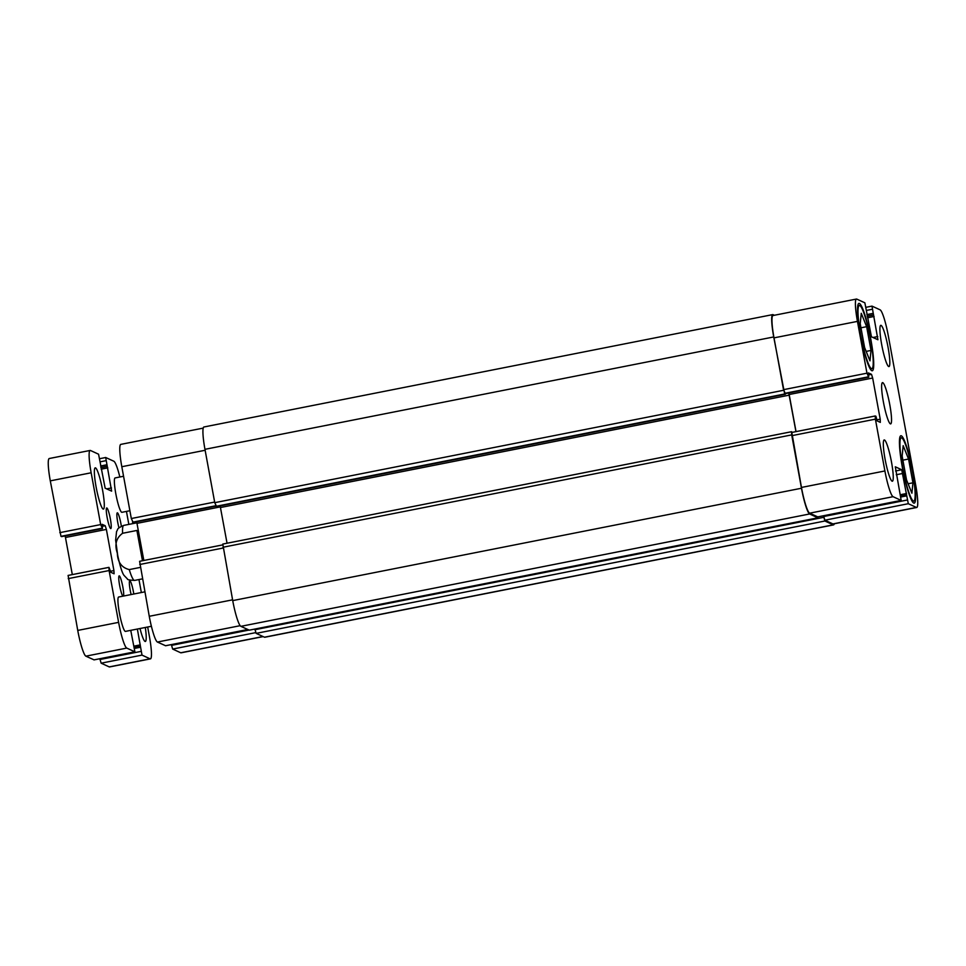 <?xml version="1.0" encoding="UTF-8"?>
<svg xmlns="http://www.w3.org/2000/svg" width="966" height="966" viewBox="0 0 966 966"><rect width="100%" height="100%" fill="white"/><g stroke="black" fill="none" stroke-linecap="round" stroke-linejoin="round"><path stroke-width="1.45" d="M107.154 517.522A10.517 1.437 -101.2 0 1 106.719 507.947A10.517 1.437 -101.2 0 1 110.366 518.996A10.517 1.437 -101.2 0 1 110.8 528.571A10.517 1.437 -101.2 0 1 107.154 517.522M118.963 527.871A10.517 1.437 -101.2 0 1 117.743 522.401A10.517 1.437 -101.2 0 1 117.309 512.825A10.517 1.437 -101.2 0 1 120.955 523.874A10.517 1.437 -101.2 0 1 121.342 526.204M131.122 594.549A10.517 1.437 -101.2 0 1 130.217 590.323A10.517 1.437 -101.2 0 1 129.782 580.747A10.517 1.437 -101.2 0 1 133.429 591.796A10.517 1.437 -101.2 0 1 133.791 594.03M122.815 596.191A10.517 1.437 -101.2 0 1 119.627 585.444A10.517 1.437 -101.2 0 1 119.192 575.869A10.517 1.437 -101.2 0 1 122.827 586.917A10.517 1.437 -101.2 0 1 123.563 596.046M96.117 486.997A21.023 2.874 -101.2 0 1 95.248 467.846A21.023 2.874 -101.2 0 1 102.541 489.955A21.023 2.874 -101.2 0 1 103.398 509.106A21.023 2.874 -101.2 0 1 96.117 486.997M145.311 627.477A21.023 2.874 -101.2 0 1 145.323 641.472A21.023 2.874 -101.2 0 1 140.022 628.516M151.396 626.27L125.459 631.39A17.521 2.391 -101.2 0 1 119.712 614.666A17.521 2.391 -101.2 0 1 118.661 597.012L144.779 591.856M129.891 510.724L121.909 512.306A17.521 2.391 -101.2 0 1 116.162 495.582A17.521 2.391 -101.2 0 1 115.123 477.929L123.563 476.262M99.836 658.74L101.14 663.183L109.218 666.902A24.536 3.357 78.8 0 0 109.556 666.951L150.43 658.872A24.536 3.357 -101.2 0 1 150.08 658.824L142.002 655.105L137.365 629.047M108.916 567.392L68.091 575.434L77.739 630.424A24.536 3.357 78.8 0 0 85.889 656.168L94.064 659.863M65.169 535.937L72.317 574.601M90.152 450.446L49.278 458.512A24.536 3.357 78.8 0 0 50.292 480.863L60.967 536.335L102.493 528.559L100.669 524.586L91.154 472.785A24.536 3.357 -101.2 0 1 90.152 450.446A24.536 3.357 -101.2 0 1 90.49 450.494L98.568 454.213L105.149 488.18L111.621 491.139L105.692 457.498L113.819 461.229A24.536 3.357 -101.2 0 1 119.844 476.987M147.677 627.006L149.416 636.534A24.536 3.357 -101.2 0 1 150.43 658.872M126.449 511.412L128.84 524.393M138.959 579.552L141.35 592.532M105.692 457.498L99.872 458.657L105.644 457.534M130.748 630.351L134.89 651.821L126.763 648.089A24.536 3.357 -101.2 0 1 118.613 622.358L109.098 570.556L108.953 567.356L110.897 572.319L114.073 573.768L113.928 570.58L106.381 529.416L105.209 525.733L102.082 524.297L102.493 528.559M140.287 567.404L129.263 569.59C121.631 567.694 117.659 562.212 117.321 553.132C114.423 544.57 116.174 537.953 122.597 533.28L136.906 530.455L142.461 560.739M136.906 530.455L138.621 532.024M888.08 347.422A21.023 2.874 -101.2 0 1 888.949 366.573A21.023 2.874 -101.2 0 1 882.055 346.504A21.023 2.874 -101.2 0 1 880.799 325.325A21.023 2.874 -101.2 0 1 888.08 347.422M891.497 462.062A21.023 2.874 -101.2 0 1 892.355 481.213A21.023 2.874 -101.2 0 1 885.46 461.144A21.023 2.874 -101.2 0 1 884.204 439.953A21.023 2.874 -101.2 0 1 891.497 462.062M912.459 471.71A32.24 4.407 78.8 0 0 901.29 437.815A32.24 4.407 78.8 0 0 903.21 470.297A32.24 4.407 78.8 0 0 913.788 501.076A32.24 4.407 78.8 0 0 912.459 471.71M912.785 471.855A34.341 4.697 -101.2 0 1 914.198 503.141A34.341 4.697 -101.2 0 1 902.932 470.357A34.341 4.697 -101.2 0 1 900.88 435.751A34.341 4.697 -101.2 0 1 912.785 471.855M870.535 339.356A32.24 4.407 78.8 0 0 859.366 305.461A32.24 4.407 78.8 0 0 861.286 337.943A32.24 4.407 78.8 0 0 871.863 368.71A32.24 4.407 78.8 0 0 870.535 339.356M870.861 339.501A34.341 4.697 -101.2 0 1 872.274 370.775A34.341 4.697 -101.2 0 1 861.008 337.991A34.341 4.697 -101.2 0 1 858.967 303.396A34.341 4.697 -101.2 0 1 870.861 339.501M908.571 459.043L912.93 482.807L911.904 493.215L906.506 479.848L902.147 456.085L903.174 445.676L908.571 459.043L902.896 460.166M912.93 482.807L908.088 483.761M866.647 326.677L871.006 350.441L869.98 360.849L864.594 347.494L860.223 323.731L861.261 313.322L866.647 326.677L860.972 327.8M871.006 350.441L866.164 351.407M915.708 485.137A24.536 3.357 -101.2 0 1 916.722 507.488A24.536 3.357 -101.2 0 1 916.372 507.428L908.294 503.709L901.725 469.754L895.301 466.795L901.181 500.424L893.055 496.693A24.536 3.357 -101.2 0 1 884.904 470.961L875.389 419.159L875.244 415.972L875.945 416.274L877.188 420.922L880.316 422.371L880.219 419.184L872.66 378.02L871.501 374.337L868.349 372.9L868.76 377.163L866.961 373.19L857.446 321.388A24.536 3.357 -101.2 0 1 856.444 299.049A24.536 3.357 -101.2 0 1 856.782 299.098L864.86 302.817L871.441 336.784L877.913 339.742L871.984 306.113L880.111 309.832A24.536 3.357 -101.2 0 1 888.261 335.576L915.708 485.137M889.795 404.742A21.023 2.874 -101.2 0 1 890.652 423.893A21.023 2.874 -101.2 0 1 883.757 403.824A21.023 2.874 -101.2 0 1 882.501 382.633A21.023 2.874 -101.2 0 1 889.795 404.742M263.163 636.606L181.077 652.823A24.536 3.357 -101.2 0 1 180.739 652.774L172.66 649.055L171.356 644.612M165.584 645.735L157.41 642.04A24.536 3.357 -101.2 0 1 149.259 616.296L139.611 561.306L222.651 544.921M143.837 560.473L136.689 521.797M133.163 522.497L131.316 518.525L121.813 466.723A24.536 3.357 -101.2 0 1 120.798 444.384L203.222 428.107M254.867 629.071L256.147 633.37L264.467 637.198A24.536 3.357 78.8 0 0 264.817 637.258L833.573 524.888A24.536 3.357 -101.2 0 1 833.223 524.84L824.904 521.012L823.455 515.772M791.504 431.73L222.796 544.075L232.721 600.611A24.536 3.357 78.8 0 0 240.872 626.342L249.288 630.158M856.444 299.049L772.993 315.532A24.536 3.357 -101.2 0 0 774.008 337.871L783.511 389.672L785.346 393.657L784.67 393.983L773.718 336.953A24.536 3.357 -101.2 0 1 772.703 314.614L203.947 426.984A24.536 3.357 78.8 0 0 204.961 449.323L214.754 502.67L216.589 506.631M916.722 507.488L833.284 523.97A24.536 3.357 -101.2 0 1 832.933 523.922L824.855 520.203L823.551 515.759M817.779 516.882L809.617 513.188A24.536 3.357 -101.2 0 1 801.454 487.444L791.806 432.454L875.208 415.996M796.032 431.621L788.884 392.945M834.298 523.765A24.536 3.357 -101.2 0 1 833.573 524.888M772.703 314.614A24.536 3.357 -101.2 0 1 773.054 314.662L774.358 315.266M795.948 431.633L788.739 392.981M818.142 516.822L817.948 517.812L809.629 513.972A24.536 3.357 -101.2 0 1 801.478 488.241L791.697 434.893L791.552 431.705L792.41 432.333M220.151 505.942L227.046 543.23M105.837 460.697L100.452 461.76M106.586 464.815L100.585 465.998M107.057 466.288L100.862 467.508M107.323 466.409L100.899 467.677M107.794 467.882L101.176 469.186M111.476 487.951L106.695 488.893M91.154 472.785L50.292 480.863M100.669 524.586L59.795 532.652M101.828 528.257L60.967 536.335M102.468 528.559L61.607 536.625M105.209 525.733L102.251 526.313M106.381 529.416L65.507 537.482M113.928 570.58L110.51 571.256M109.098 570.556L68.236 578.622M118.613 622.358L77.739 630.424M126.763 648.089L85.889 656.168M134.842 651.808L93.968 659.887M140.275 644.89L134.274 646.073M140.01 646.049L134.467 647.148L140.034 646.037M140.082 647.317L134.697 648.379M140.843 651.434L99.969 659.5M142.002 655.105L101.14 663.183M150.08 658.824L109.218 666.902M122.597 533.28A28.038 3.84 -101.2 0 1 123.708 525.407C115.992 528.849 118.383 529.078 116.572 531.481L115.63 540.103L117.731 555.51C120.11 566.402 122.199 573.019 123.998 575.362L127.488 579.02C127.174 579.672 129.541 580.131 134.576 580.409A28.038 3.84 -101.2 0 1 129.263 569.59M262.981 636.522L180.739 652.774M255.736 632.633L172.66 649.055M248.962 630.073L171.489 645.373M247.743 629.506L165.488 645.747M240.16 625.69L157.41 642.04M232.589 599.838L149.259 616.296M223.074 548.036L139.756 564.494M220.369 506.884L137.027 523.355M215.756 506.172L133.127 522.497L215.768 506.184M215.575 505.786L132.487 522.208M214.645 502.066L131.316 518.525M205.13 450.265L121.813 466.723M832.933 523.922L916.372 507.428M824.855 520.203L908.294 503.709M823.696 516.52L907.134 500.038M900.988 496.983L906.374 495.92M900.759 495.751L906.301 494.652L900.759 495.739M900.566 494.677L906.567 493.493M896.267 474.741L902.884 473.425M895.579 470.961L901.725 469.754M817.683 516.895L901.133 500.412M809.617 513.188L893.055 496.693M801.454 487.444L884.904 470.961M791.951 435.642L875.389 419.159M876.802 419.86L880.219 419.184M789.222 394.502L872.66 378.02M868.543 374.929L871.501 374.337M785.322 393.645L868.76 377.163M784.682 393.355L868.12 376.873M783.511 389.672L866.961 373.19M774.008 337.871L857.446 321.388M872.986 337.496L877.768 336.554M867.468 317.79L874.085 316.486M867.19 316.28L873.614 315.013M867.154 316.111L873.349 314.892M866.876 314.602L872.878 313.419M866.743 310.364L872.129 309.301M866.176 307.273L871.936 306.137M256.147 633.37L824.904 521.012M254.988 629.699L823.744 517.329M264.467 637.198L833.223 524.84M204.961 449.323L773.718 336.953M214.754 502.67L783.511 390.3M215.913 506.341L784.67 393.983M785.334 394.273L216.577 506.643L785.31 394.273M220.489 507.512L789.246 395.142M222.941 547.263L791.697 434.893M232.721 600.611L801.478 488.241M240.872 626.342L809.629 513.972M249.192 630.17L817.948 517.812M108.953 567.356L68.091 575.434M134.89 651.821L94.016 659.887M136.918 522.799L123.708 525.407M142.388 578.875L134.576 580.409M912.206 501.39L913.788 501.076M899.708 438.129L901.29 437.815M870.281 369.024L871.863 368.71M857.784 305.775L859.366 305.461M165.536 645.759L247.767 629.518M139.611 561.306L222.651 544.896M817.743 516.907L901.181 500.424M791.806 432.454L875.244 415.972M785.346 393.657L868.784 377.163M866.164 307.26L871.984 306.113M791.552 431.705L222.796 544.075M817.997 517.812L249.24 630.182"/></g></svg>
